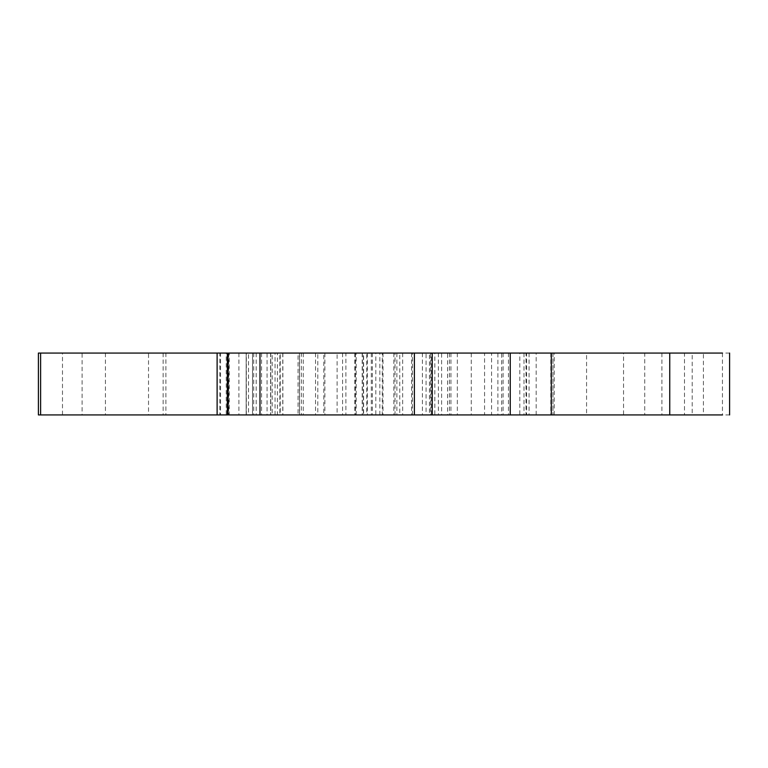 <?xml version="1.0" encoding="UTF-8"?>
<svg xmlns="http://www.w3.org/2000/svg" width="768" height="768" viewBox="0 0 768 768"><rect width="100%" height="100%" fill="white"/><g stroke="black" fill="none" stroke-linecap="round" stroke-linejoin="round"><path stroke-width="0.58" stroke-dasharray="3.84 2.88" d="M399.763 353.069L280.234 353.069L280.234 414.931L551.318 414.931L279.869 414.931L279.869 353.069L551.318 353.069L366.787 353.069L399.763 353.069L399.763 414.931M356.189 414.931L366.787 414.931L366.787 353.069L356.189 353.069L356.189 414.931M729.6 414.931L226.243 414.931L226.243 353.069L426.058 353.069L426.058 414.931L40.618 414.931M729.6 353.069L501.686 353.069L501.686 414.931M501.686 353.069L363.59 353.069L363.59 414.931M363.59 353.069L227.03 353.069L227.03 414.931L426.058 414.931M426.058 353.069L40.618 353.069M227.357 414.931L228.01 414.931M227.357 353.069L229.258 353.069L229.258 414.931M229.258 353.069L228.01 353.069M412.454 414.931L412.454 353.069L430.464 353.069L430.464 414.931L270.605 414.931L703.411 414.931L62.486 414.931L246.336 414.931L246.336 353.069L220.531 353.069L220.531 414.931M412.454 353.069L375.821 353.069L375.821 414.931M375.821 353.069L337.114 353.069L337.114 414.931M337.114 353.069L299.549 353.069L299.549 414.931M299.549 353.069L277.392 353.069L277.392 414.931M277.392 353.069L270.605 353.069L270.605 414.931L270.605 353.069L272.17 353.069L272.17 414.931M272.17 353.069L323.818 353.069L323.818 414.931M323.818 353.069L429.427 353.069L429.427 414.931M429.427 353.069L519.821 353.069L519.821 414.931M519.821 353.069L623.539 353.069L623.539 414.931M623.539 353.069L684.499 353.069L684.499 414.931M684.499 353.069L703.411 353.069L703.411 414.931M703.411 353.069L692.208 353.069L692.208 414.931M692.208 353.069L644.726 353.069L644.726 414.931M644.726 353.069L586.57 353.069L586.57 414.931M586.57 353.069L484.57 353.069L484.57 414.931M484.57 353.069L471.264 353.069L471.264 414.931M471.264 353.069L497.885 353.069L497.885 414.931M497.885 353.069L526.032 353.069L526.032 414.931M526.032 353.069L526.618 353.069L526.618 414.931M526.618 353.069L491.578 353.069L491.578 414.931M491.578 353.069L434.822 353.069L434.822 414.931M434.822 353.069L363.36 353.069L363.36 414.931M363.36 353.069L317.798 353.069L317.798 414.931M317.798 353.069L275.059 353.069L275.059 414.931M275.059 353.069L252.509 353.069L252.509 414.931L252.509 353.069L267.072 353.069L267.072 414.931M267.072 353.069L298.07 353.069L298.07 414.931M298.07 353.069L345.888 353.069L345.888 414.931M345.888 353.069L395.011 353.069L395.011 414.931M395.011 353.069L441.61 353.069L441.61 414.931M441.61 353.069L447.59 353.069L447.59 414.931M447.59 353.069L431.213 353.069L431.213 414.931M431.213 353.069L382.291 353.069L382.291 414.931M382.291 353.069L355.43 353.069L355.43 414.931M355.43 353.069L301.315 353.069L301.315 414.931M301.315 353.069L219.821 353.069L219.821 414.931M219.821 353.069L165.907 353.069L165.907 414.931M165.907 353.069L105.437 353.069L105.437 414.931M105.437 353.069L62.486 353.069L62.486 414.931M62.486 353.069L82.109 353.069L82.109 414.931M82.109 353.069L148.522 353.069L148.522 414.931M148.522 353.069L220.531 353.069M430.464 353.069L246.182 353.069L248.525 353.069L248.525 414.931L246.336 414.931M248.525 353.069L246.336 353.069M253.699 353.069L253.699 414.931L246.182 414.931L246.182 353.069L246.182 414.931L248.525 414.931M261.562 353.069L261.562 414.931L253.699 414.931M282.874 353.069L282.874 414.931L261.562 414.931M324.874 353.069L324.874 414.931L282.874 414.931M382.992 353.069L382.992 414.931L324.874 414.931M449.424 353.069L449.424 414.931L382.992 414.931M430.464 414.931L449.424 414.931M550.819 353.069L550.819 414.931M457.325 353.069L457.325 414.931M402.662 353.069L402.662 414.931M371.309 353.069L371.309 414.931M396.874 353.069L396.874 414.931M393.859 353.069L393.859 414.931M303.254 353.069L303.254 414.931M282.758 353.069L282.758 414.931M315.542 353.069L315.542 414.931M342.586 353.069L342.586 414.931M362.381 353.069L362.381 414.931M450.931 353.069L450.931 414.931M722.438 353.069L722.438 414.931M661.901 353.069L661.901 414.931M523.987 353.069L523.987 414.931M508.454 353.069L508.454 414.931M552.979 353.069L552.979 414.931L552.96 353.069M503.088 353.069L503.088 414.931M438.394 353.069L438.394 414.931M367.325 353.069L367.325 414.931M354.787 353.069L354.787 414.931M270.768 353.069L270.768 414.931M228.518 353.069L228.518 414.931M256.176 353.069L256.176 414.931M411.619 353.069L411.619 414.931M422.4 353.069L422.4 414.931M372.346 353.069L372.346 414.931M362.189 353.069L362.189 414.931M299.405 353.069L299.405 414.931M238.896 353.069L238.896 414.931M163.142 353.069L163.142 414.931M228.691 353.069L228.691 414.931M529.075 353.069L529.075 414.931M554.246 414.931L554.246 353.069M536.179 414.931L536.179 353.069M379.843 414.931L379.843 353.069"/><path stroke-width="1.15" d="M228.691 353.069L432.24 353.069L432.24 414.931L550.819 414.931M228.691 414.931L432.24 414.931L432.24 353.069L550.819 353.069M722.438 353.069L551.318 353.069L551.318 414.931L722.438 414.931M217.114 353.069L38.4 353.069L38.4 414.931L227.357 414.931L227.357 353.069L217.114 353.069L217.114 414.931M510.24 353.069L510.24 414.931M669.754 353.069L669.754 414.931M40.618 353.069L40.618 414.931M228.01 353.069L228.01 414.931M259.978 353.069L259.978 414.931M414.384 353.069L414.384 414.931M729.6 414.931L729.6 353.069"/></g></svg>
